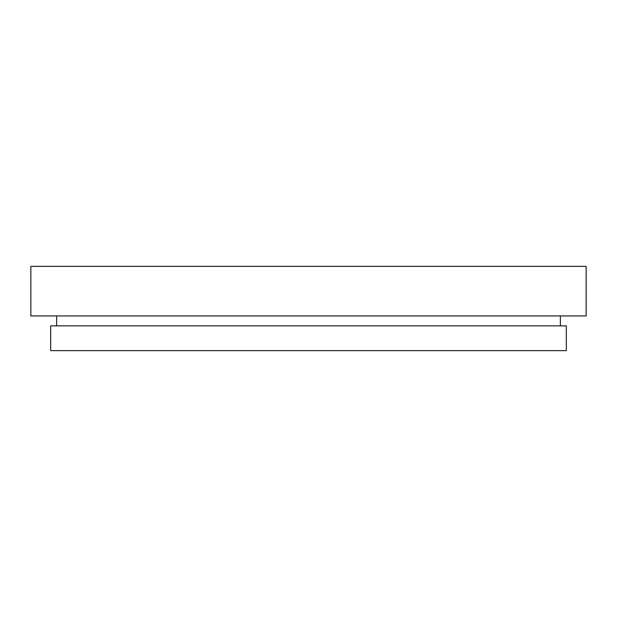 <?xml version="1.0" encoding="UTF-8"?>
<svg xmlns="http://www.w3.org/2000/svg" width="617" height="617" viewBox="0 0 617 617"><rect width="100%" height="100%" fill="white"/><g stroke="black" fill="none" stroke-linecap="round" stroke-linejoin="round"><path stroke-width="0.93" d="M50.679 350.641L566.321 350.641L566.321 325.853L50.679 325.853L50.679 350.641M560.367 325.853L560.367 315.935M56.633 325.853L56.633 315.935M30.85 315.935L586.15 315.935L586.15 266.359L30.85 266.359L30.85 315.935"/></g></svg>
